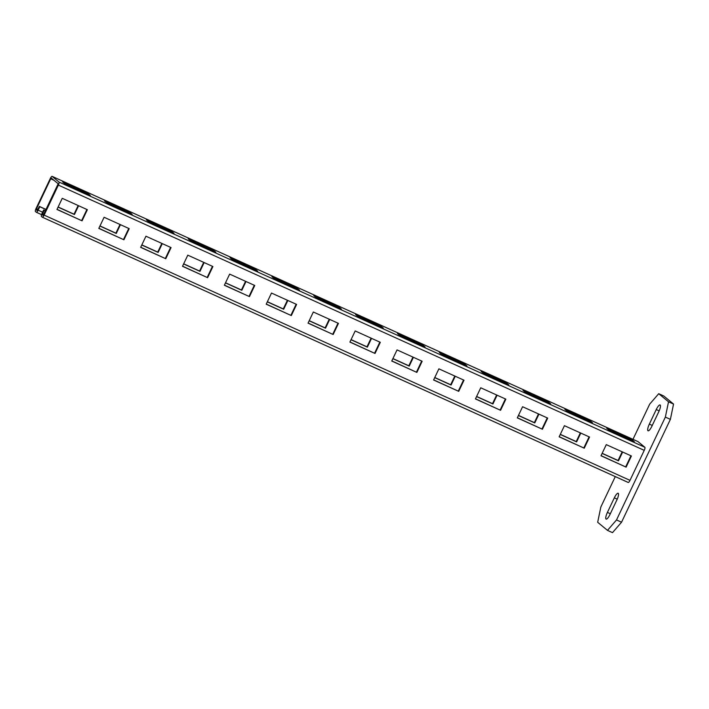 <?xml version="1.0" encoding="UTF-8"?>
<svg xmlns="http://www.w3.org/2000/svg" width="709" height="709" viewBox="0 0 709 709"><rect width="100%" height="100%" fill="white"/><g stroke="black" fill="none" stroke-linecap="round" stroke-linejoin="round"><path stroke-width="1.06" d="M656.25 409.554A6.186 1.595 114.4 0 1 660.079 404.972A6.186 1.595 114.4 0 1 658.803 411.663L651.881 426.233A6.186 1.595 114.4 0 1 648.061 430.806A6.186 1.595 114.4 0 1 649.338 424.124L656.25 409.554L659.157 410.865M615.279 476.608L600.851 506.988L597.678 522.276L607.48 530.376L616.52 519.945L665.361 417.087L668.525 401.799L658.732 393.699L649.692 404.13L632.969 439.341M609.962 514.521A6.186 1.595 114.4 0 1 606.133 519.094A6.186 1.595 114.4 0 1 607.409 512.412L614.331 497.842A6.186 1.595 114.4 0 1 618.151 493.26A6.186 1.595 114.4 0 1 616.874 499.951L609.962 514.521M616.52 519.945L621.545 522.223L612.496 532.645L607.48 530.376M665.361 417.087L670.386 419.356L621.545 522.223M668.525 401.799L673.55 404.068L670.386 419.356M658.732 393.699L663.757 395.976L673.55 404.068M637.923 441.592A2.854 0.736 114.4 0 1 637.976 441.601A2.854 0.736 114.4 0 1 638.02 441.627L644.88 447.299A2.854 0.736 114.4 0 1 644.242 450.357L630 480.356A2.854 0.736 114.4 0 1 628.236 482.474L42.354 217.22A2.854 0.736 -65.6 0 1 42.31 217.193L41.423 216.467A2.854 0.736 -65.6 0 1 42.061 213.409L43.683 209.979L45.598 210.839M43.152 215.492L42.239 214.747L44.073 210.298L45.536 210.963M628.236 482.474A2.854 0.736 114.4 0 1 628.192 482.439L42.398 217.238M42.354 217.22A2.854 0.736 -65.6 0 0 44.118 215.111L58.36 185.111A2.854 0.736 -65.6 0 0 58.989 182.053L52.138 176.381A2.854 0.736 -65.6 0 0 52.094 176.355A2.854 0.736 -65.6 0 0 50.33 178.464L36.079 208.464A2.854 0.736 -65.6 0 0 35.45 211.521L36.327 212.257A2.854 0.736 -65.6 0 0 36.372 212.283A2.854 0.736 -65.6 0 0 38.144 210.165L39.766 206.736L46.165 209.634M82.067 220.836L56.959 209.465L62.25 198.325L87.358 209.696L82.067 220.836L57.021 209.35M123.915 239.784L98.808 228.413L104.099 217.273L129.206 228.644L123.915 239.784L98.87 228.298M165.764 258.732L140.657 247.361L145.948 236.221L171.055 247.583L165.764 258.732L140.719 247.237M207.613 277.68L182.505 266.309L187.796 255.16L212.904 266.531L207.613 277.68L182.567 266.185M249.462 296.619L224.354 285.257L229.645 274.108L254.753 285.479L249.462 296.619L224.416 285.133M291.31 315.567L266.203 304.196L271.494 293.056L296.61 304.427L291.31 315.567L266.265 304.081M333.159 334.515L308.052 323.144L313.343 312.004L338.459 323.375L333.159 334.515L308.114 323.029M375.017 353.463L349.9 342.092L355.191 330.952L380.308 342.314L375.017 353.463L349.962 341.968M416.865 372.411L391.749 361.041L397.04 349.9L422.156 361.262L416.865 372.411L391.811 360.916M458.714 391.35L433.598 379.989L438.889 368.84L464.005 380.21L458.714 391.35L433.66 379.864M500.563 410.298L475.447 398.937L480.737 387.788L505.854 399.158L500.563 410.298L475.509 398.812M542.412 429.246L517.295 417.876L522.586 406.736L547.702 418.106L542.412 429.246L517.357 417.761M584.26 448.194L559.144 436.824L564.435 425.684L589.551 437.045L584.26 448.194L559.206 436.709M626.109 467.142L600.993 455.772L606.284 444.632L631.4 455.993L626.109 467.142L601.055 455.648M37.931 209.456L36.478 208.792L50.72 178.792L51.305 178.083L58.182 183.764L43.134 215.492M86.915 209.492L81.677 220.517M128.763 228.44L123.526 239.456M170.612 247.379L165.374 258.404M212.461 266.327L207.223 277.352M254.309 285.275L249.072 296.3M296.158 304.223L290.92 315.248M338.007 323.171L332.769 334.187M379.856 342.11L374.618 353.135M421.704 361.058L416.467 372.083M463.553 380.006L458.315 391.031M505.402 398.954L500.164 409.979M547.251 417.902L542.013 428.918M589.099 436.85L583.861 447.866M630.948 455.79L625.71 466.814M87.774 193.318L62.658 181.956L65.21 184.056L90.318 195.427L87.774 193.318L87.402 194.106M129.623 212.266L104.507 200.895L107.059 203.004L132.166 214.375L129.623 212.266L129.251 213.054M171.472 231.214L146.355 219.843L148.908 221.952L174.015 233.314L171.472 231.214L171.099 231.994M213.32 250.162L188.204 238.791L190.756 240.9L215.864 252.262L213.32 250.162L212.948 250.942M255.169 269.101L230.062 257.739L232.605 259.84L257.713 271.21L255.169 269.101L254.797 269.89M297.018 288.049L271.91 276.687L274.454 278.788L299.561 290.158L297.018 288.049L296.646 288.838M338.867 306.997L313.759 295.626L316.303 297.736L341.41 309.106L338.867 306.997L338.494 307.786M380.715 325.945L355.608 314.574L358.151 316.684L383.259 328.045L380.715 325.945L380.343 326.725M422.564 344.893L397.457 333.522L400 335.632L425.108 346.993L422.564 344.893L422.192 345.673M464.413 363.841L439.305 352.47L441.849 354.571L466.956 365.941L464.413 363.841L464.041 364.621M506.261 382.78L481.154 371.419L483.698 373.519L508.805 384.89L506.261 382.78L505.889 383.569M548.11 401.728L523.003 390.358L525.546 392.467L550.654 403.838L548.11 401.728L547.738 402.517M589.959 420.676L564.851 409.306L567.395 411.415L592.502 422.786L589.959 420.676L589.587 421.456M631.808 439.624L606.7 428.254L609.244 430.363L634.351 441.725L631.808 439.624L631.435 440.404M78.158 205.521L74.037 214.198L58.138 206.993M120.007 224.469L115.886 233.146L99.987 225.941M161.856 243.417L157.735 252.085L141.835 244.889M203.705 262.365L199.583 271.033L183.684 263.837M245.553 281.313L241.432 289.981L225.533 282.785M287.402 300.262L283.281 308.929L267.382 301.724M329.251 319.201L325.13 327.877L309.23 320.672M371.099 338.149L366.978 346.816L351.079 339.62M412.948 357.097L408.827 365.764L392.928 358.568M454.797 376.045L450.676 384.712L434.777 377.516M496.646 394.993L492.525 403.66L476.625 396.455M538.494 413.932L534.373 422.608L518.474 415.403M580.343 432.88L576.222 441.556L560.323 434.351M622.192 451.828L618.071 460.495L602.171 453.299M78.602 205.725L74.427 214.517L58.076 207.117M120.45 224.673L116.276 233.465L99.925 226.065M162.299 243.621L158.125 252.413L141.773 245.013M204.148 262.569L199.982 271.361L183.622 263.952M245.996 281.517L241.831 290.309L225.471 282.9M287.854 300.456L283.68 309.248L267.32 301.848M329.703 319.404L325.528 328.196L309.168 320.796M371.551 338.353L367.377 347.144L351.017 339.744M413.4 357.301L409.226 366.092L392.866 358.683M455.249 376.249L451.075 385.04L434.714 377.631M497.098 395.197L492.923 403.979L476.563 396.579M538.946 414.136L534.772 422.927L518.412 415.527M580.795 433.084L576.621 441.875L560.261 434.475M622.644 452.032L618.47 460.823L602.109 453.414M37.178 210.555L36.265 209.811L36.478 208.792M39.766 206.736L39.376 206.416L37.143 210.538M39.376 206.416L46.227 209.518M652.253 425.444L649.338 424.124M610.334 513.733L607.409 512.412M614.331 497.842L617.238 499.154M630 480.356L44.118 215.111M644.242 450.357L58.36 185.111M644.88 447.299L58.989 182.053M638.02 441.627L52.138 176.381M53.911 180.237L50.72 178.792M41.565 214.623L36.425 212.292M37.453 210.343L36.265 209.811M42.629 212.204L38.144 210.165M43.426 215.288L42.239 214.747M43.905 214.393L42.451 213.728M637.976 441.601L52.094 176.355M41.565 214.632L36.372 212.283"/></g></svg>
